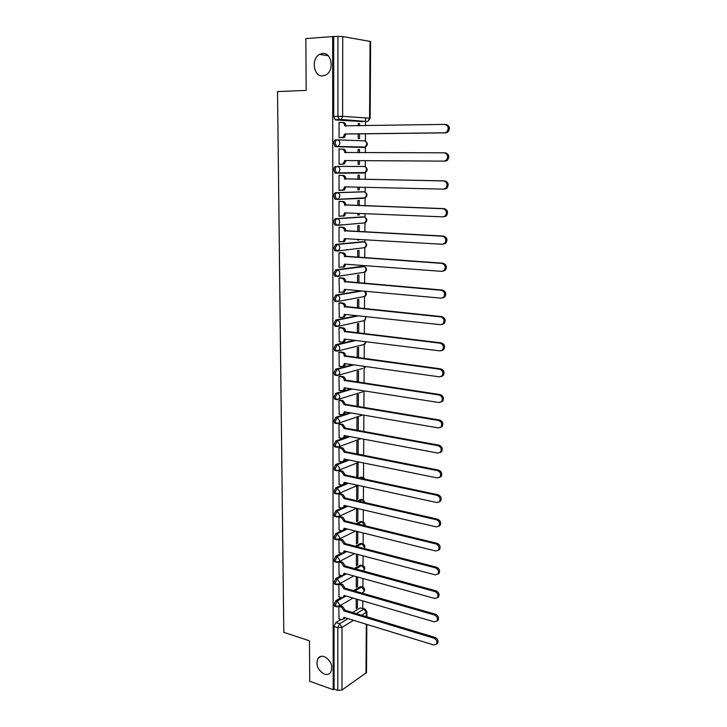 <?xml version="1.0" encoding="UTF-8"?>
<svg xmlns="http://www.w3.org/2000/svg" width="727" height="727" viewBox="0 0 727 727"><rect width="100%" height="100%" fill="white"/><g stroke="black" fill="none" stroke-linecap="round" stroke-linejoin="round"><path stroke-width="1.09" d="M324.297 656.59C331.121 660.625 333.239 665.914 330.658 672.475C329.095 674.411 326.996 674.965 324.342 674.12C317.526 670.003 315.445 664.696 318.108 658.199C319.635 656.336 321.697 655.799 324.297 656.59M322.624 53.434C331.703 52.253 334.593 70.337 326.069 74.854L322.688 75.926C313.582 76.944 310.865 58.814 319.498 54.416L322.624 53.434M341.154 597.612L335.829 600.647L334.029 604.51L334.556 606.2L335.411 606.454M341.299 575.53L335.819 578.501L334.011 582.336L334.565 584.09L335.456 584.344M341.463 553.247L335.819 556.137L334.002 559.954L334.574 561.762L335.51 562.007M341.654 530.737L335.81 533.554L333.984 537.353L334.584 539.216L335.556 539.461M341.899 508L335.801 510.754L333.975 514.525L334.602 516.452L335.61 516.697M342.263 485.009L335.801 487.735L333.957 491.479L334.611 493.469L335.665 493.706M347.815 459.773L335.792 464.48L333.947 468.206L334.629 470.26L336.01 470.551L335.329 468.497L337.174 464.762L349.187 460.055M348.66 436.354L335.792 440.998L333.929 444.697L334.647 446.823L335.783 447.041M349.678 412.7L335.783 417.28L333.911 420.951L334.665 423.15L335.847 423.359M350.923 388.818L335.783 393.325L333.902 396.969L334.684 399.241L335.919 399.441M352.468 364.69L335.774 369.125L333.884 372.751L334.711 375.096L336.001 375.286M354.449 340.318L335.765 344.68L333.875 348.278L334.729 350.714L336.11 350.896M357.075 315.709L335.765 319.998L333.857 323.57L334.756 326.078L335.765 326.35M360.737 290.855L335.756 295.053L333.838 298.597L334.783 301.196L335.756 301.469M362.455 266.336L335.747 269.853L333.82 273.37L334.811 276.06L335.756 276.342M362.482 241.737L335.747 244.39L333.811 247.88L334.838 250.67L335.747 250.942M362.509 216.882L335.738 218.673C334.556 218.954 333.911 220.099 333.793 222.126L334.874 225.006L336.91 225.352M362.537 191.792L335.738 192.673C334.547 192.919 333.893 194.064 333.775 196.099L334.911 199.089L337.028 199.407M335.729 166.41C334.538 166.619 333.884 167.746 333.757 169.8L334.947 172.899L335.729 173.171L337.201 173.19L336.41 172.917L335.229 169.818C335.347 167.764 336.01 166.628 337.201 166.428L363.982 166.465L337.201 166.428C338.818 166.647 339.709 167.792 339.873 169.845L338.555 172.744L337.201 173.19L363.945 172.99L365.29 172.553L366.599 169.755C366.444 167.773 365.572 166.674 363.982 166.465M337.101 139.857L335.72 139.866C334.52 140.029 333.866 141.156 333.748 143.228L334.983 146.436L337.201 146.7L336.465 146.427L335.22 143.219C335.338 141.138 336.001 140.02 337.201 139.857C338.827 140.057 339.727 141.192 339.891 143.264L338.491 146.272L337.201 146.7L364.091 147.436L365.354 147.027L366.744 144.128C366.599 142.119 365.726 141.029 364.118 140.838L337.383 139.866M362.782 608.381L362.818 600.92M362.864 593.341L362.864 592.469M362.9 587.098L362.946 578.492M363.018 565.615L363.073 555.837M363.146 543.932L363.2 532.964M363.264 522.041L363.336 509.872M363.391 499.94L363.464 486.536M363.518 477.63L363.6 462.972M363.645 455.102L363.736 439.181M363.773 431.474L363.873 415.135M363.909 407.411L364 391.453M364.045 383.111L364.136 367.271M364.191 358.565L364.272 343.707M364.327 333.766L364.409 319.898M364.472 308.711L364.545 295.862M364.609 283.394L364.681 271.589M364.709 266.809L364.709 265.637M364.754 257.812L364.818 247.071M364.845 242.209L364.854 239.81M364.899 231.968L364.954 222.308M364.981 217.355L365.009 213.702M365.054 205.85L365.099 197.29M365.127 192.255L365.154 187.33M365.199 179.451L365.245 172.026M334.947 172.899L365.29 172.553C367.744 170.663 367.735 168.782 365.272 166.901L365.308 160.667M365.354 152.752L365.381 147.008M365.417 141.256L365.454 133.795M365.499 125.726L365.527 121.591M365.527 121.482L365.545 117.901M366.817 624.402L366.508 672.557L341.972 690.023L337.801 690.377L334.084 689.051L334.038 626.465L335.829 622.585L341.018 619.477M352.631 612.516L360.292 607.917L365.154 609.09L366.899 611.761L361.773 615.278M309.72 681.263L333.193 689.659L332.666 36.559L305.849 38.613L306.167 90.393L277.514 91.584L283.794 632.336L309.475 640.814L309.72 681.263M334.084 689.051L333.193 689.659M362.937 121.636L335.72 119.955L339.909 119.864L339.218 119.601L337.919 116.265L337.937 36.405L342.717 36.55L370.634 41.521L370.134 118.247L369.561 118.174L370.061 41.312M337.937 36.405L332.666 36.559M340.254 122.463L339.073 122.39L339.064 137.776L340.527 137.748M358.175 133.877L358.157 138.53L359.547 138.584L359.565 133.859M359.483 152.752L359.492 149.498L358.102 149.498M359.492 149.498L358.102 149.462L358.093 152.743M340.527 149.09L339.064 149.035M340.527 149.035L339.064 148.999L339.055 164.229L340.509 164.229L339.055 164.22M358.047 164.302L359.429 164.311L358.047 164.302L358.057 160.631M359.365 179.342L359.383 175.116L358.002 175.134L357.984 179.324M340.5 175.407L339.046 175.334L339.046 190.401L340.49 190.356L339.046 190.32M357.948 187.157L357.938 189.82L359.32 189.783L357.938 189.747M359.247 205.641L359.265 200.479L357.893 200.543L357.866 205.596M340.481 201.415L339.036 201.388L339.027 216.301L339.9 216.246M357.838 213.411L357.829 215.083L359.202 214.992L357.829 214.938M342.444 224.779L340.827 224.698M359.129 231.668L359.156 225.588L357.784 225.697L357.757 231.595M340.463 227.16L339.027 227.178L339.018 241.937L339.627 241.873M357.729 239.401L357.729 240.092L359.093 239.955L357.729 239.883M347.242 249.679L346.715 249.643M359.011 257.413L359.047 250.442L357.684 250.597L357.657 257.322M340.445 252.642L339.018 252.705L339.009 267.309L339.491 267.245M358.902 282.903L358.929 275.051L357.575 275.251L357.548 282.785M340.427 277.859L339 277.968L339.4 292.354M358.784 308.13L358.82 299.415L357.475 299.66L357.439 307.984M340.409 302.823L338.991 302.977L339.336 317.217M358.675 333.093L358.72 323.542L357.375 323.824L357.339 332.93M340.39 327.541L338.982 327.732L339.291 341.826M358.565 357.802L358.611 347.433L357.275 347.76L357.23 357.629M340.372 352.004L338.973 352.231L339.255 366.181M358.456 382.266L358.502 371.088L357.175 371.452L357.13 382.066M340.354 376.222L338.964 376.495L339.218 390.299M358.347 406.484L358.402 394.516L357.075 394.915L357.03 406.266M340.345 400.204L338.955 400.513L339.191 414.181M358.238 430.466L358.293 417.707L356.975 418.161L356.921 430.22M340.327 423.941L338.936 424.286L339.164 437.818M357.53 454.075L358.129 453.839L358.193 440.689L356.875 441.171L356.83 453.939M340.309 447.45L338.927 447.832L339.145 461.227M358.129 453.839L356.83 453.584M358.029 476.476L358.093 463.444L356.784 463.971L356.73 477.021L358.029 476.476L356.73 476.203M340.291 470.732L338.918 471.151L339.118 484.409M357.929 498.895L357.984 485.981L356.684 486.545L356.63 499.476L357.929 498.895L356.639 498.595M340.272 493.778L338.909 494.233L339.1 507.364M357.475 508.5L356.593 508.909L356.539 521.713L357.829 521.095L356.548 520.786M340.254 516.606L338.9 517.097L339.082 530.092M340.236 539.216L338.891 539.734L339.064 552.611M356.503 531.301L356.448 543.751L357.729 543.096L356.448 542.76M340.227 561.598L338.882 562.162L339.055 574.903M356.403 554.083L356.357 565.57L357.639 564.879L356.357 564.534M340.209 583.772L338.873 584.372L339.036 596.985M356.312 576.647L356.266 587.189L357.539 586.471L356.266 586.107M364.69 197.853L336.365 199.343M353.404 590.615L360.401 586.625L362.855 587.08C364.89 588.416 365.145 590.024 363.636 591.914L364.109 590.424L361.719 586.998L354.731 590.996M354.267 568.505L360.51 565.124L362.964 565.588C365.027 566.924 365.281 568.55 363.736 570.45L364.236 568.914L361.837 565.488L355.603 568.868M355.239 546.186L360.619 543.433L363.064 543.896C365.018 545.068 365.372 546.595 364.145 548.485M344.952 529.147L345.934 528.674M356.339 523.649L360.728 521.532L363.164 521.995C364.745 522.795 365.299 524.04 364.827 525.721M344.798 506.683L346.47 505.928M357.602 500.894L360.837 499.431L363.264 499.885L365.154 502.621M343.444 484.509L347.088 482.964M359.047 477.921L360.955 477.112L363.364 477.566L365.081 479.202M360.737 454.711L364.172 455.393M364.209 147.427L335.72 146.7M359.601 125.826L359.611 123.617L358.211 123.645M359.611 123.617L358.211 123.535L358.202 125.844M338.864 606.418L339.018 618.859M356.212 598.984L356.175 608.608L357.439 607.854L356.175 607.481M357.439 607.854L357.484 599.357M357.539 586.471L357.584 577.002M357.639 564.879L357.684 554.419M357.729 543.096L357.784 531.619M357.829 521.095L357.884 508.6M359.093 239.955L359.093 239.474M359.202 214.992L359.211 213.474M359.32 189.783L359.329 187.193M359.429 164.311L359.447 160.64M362.064 586.853L360.401 586.625M362.137 565.37L360.51 565.124M362.2 543.678L360.619 543.433M362.273 521.777L360.728 521.532M362.337 499.676L360.837 499.431M362.4 477.366L360.955 477.112M362.473 454.838L361.074 454.584M362.255 223.271L362.873 223.025M362.382 198.244L363.146 197.917M362.509 172.971L363.382 172.572M362.937 147.399L363.6 146.972M364.391 608.862L360.292 607.917M333.675 36.732L333.729 116.365L335.029 119.691L335.72 119.955M339.064 137.694L343.253 137.249L344.68 133.968L345.943 134.022L344.516 137.303L339.064 137.757M342.326 122.445L343.271 122.509C344.907 122.681 345.798 123.808 345.961 125.889L345.961 126.053M446.051 124.462C449.804 125.862 450.404 128.425 447.832 132.15L445.869 132.859L345.943 134.022M344.68 133.968L444.706 132.805L446.66 132.087C449.231 128.352 448.641 125.789 444.879 124.39L344.689 125.816C344.534 123.735 343.635 122.609 341.999 122.427L339.073 122.481M344.634 160.549L345.898 160.812L344.553 163.729L343.217 164.166L341.954 164.166L343.298 163.72L344.634 160.549L444.097 161.13L446.16 160.367C448.586 156.714 447.959 154.188 444.279 152.815L344.653 152.479C344.489 150.416 343.598 149.289 341.972 149.08L339.064 149.09M342.081 149.09L343.235 149.117C344.862 149.317 345.752 150.444 345.916 152.506L345.916 152.734M444.406 152.815L445.442 152.834C449.122 154.215 449.749 156.732 447.314 160.385L445.26 161.14L345.898 160.558M339.055 164.138L341.954 164.166M339.046 190.31L343.335 189.911L344.598 186.848L443.506 189.147L445.642 188.348C447.941 184.758 447.287 182.286 443.679 180.923L344.607 178.869C344.453 176.825 343.562 175.689 341.944 175.461L343.199 175.443C344.816 175.67 345.707 176.806 345.87 178.851L444.842 180.896C448.441 182.259 449.095 184.731 446.805 188.311L444.66 189.111M345.852 186.875L344.589 189.874L342.163 190.374M339.046 175.38L343.199 175.443M339.046 175.416L341.944 175.461M344.607 179.124L345.861 179.106M339.027 216.21L343.371 215.837L344.562 212.875L442.916 216.855L445.133 216.019C447.305 212.502 446.623 210.067 443.088 208.713L344.571 204.978C344.407 202.951 343.526 201.815 341.917 201.561L343.171 201.506C344.78 201.761 345.661 202.897 345.816 204.914L444.242 208.64C447.777 209.994 448.459 212.42 446.287 215.937L444.07 216.764M345.807 212.929L344.616 215.755L343.153 216.246M339.327 201.379L343.171 201.506M339.036 201.47L341.917 201.561M344.571 205.232L345.816 205.168M339.018 241.837L343.398 241.5L344.516 238.638L442.334 244.254L444.624 243.391C446.678 239.946 445.969 237.556 442.498 236.202L344.534 230.822C344.371 228.814 343.489 227.669 341.89 227.397L343.135 227.297C344.734 227.569 345.616 228.714 345.77 230.713L443.652 236.084C447.114 237.429 447.823 239.819 445.769 243.254L443.479 244.118M345.761 238.71L344.643 241.373L343.117 241.891M339.736 227.124L343.135 227.297M339.027 227.251L341.89 227.397M344.534 231.068L345.77 230.968M339.009 267.209L343.426 266.9L344.48 264.137L441.752 271.353L444.106 270.462C446.051 267.091 445.324 264.737 441.925 263.392L344.489 256.395C344.334 254.414 343.462 253.26 341.863 252.96L343.108 252.814C344.698 253.123 345.57 254.268 345.725 256.249L443.07 263.229C446.469 264.564 447.196 266.918 445.251 270.28L442.997 271.18M339.9 252.605L343.108 252.814M345.716 264.228L344.662 266.736L343.089 267.263M339.018 252.769L341.863 252.96M344.489 256.64L345.725 256.495M339 292.318L343.444 292.036L344.444 289.373L441.18 298.161L443.597 297.252C445.442 293.944 444.688 291.627 441.353 290.291L344.453 281.712C344.298 279.741 343.426 278.595 341.835 278.259L343.071 278.077C344.653 278.405 345.525 279.559 345.679 281.522L442.489 290.073C445.824 291.409 446.569 293.726 444.733 297.025L442.579 297.943M339.982 277.823L343.071 278.077M345.67 289.482L344.671 291.836L343.053 292.381M339 278.023L341.835 278.259M344.453 281.958L345.679 281.767M338.991 317.181L341.799 317.49L343.462 316.927L344.398 314.346L440.617 324.678L443.079 323.751C444.833 320.507 444.061 318.226 440.78 316.89L344.416 306.767C344.262 304.813 343.389 303.659 341.817 303.313L343.044 303.086C344.616 303.441 345.479 304.595 345.634 306.54L441.916 316.627C445.197 317.963 445.96 320.243 444.215 323.479L442.161 324.424M340.036 302.786L343.044 303.086M345.625 314.482L344.689 316.681L343.026 317.245M338.991 303.023L341.817 303.313M344.416 307.012L345.634 306.785M338.973 341.781L341.772 342.135L343.48 341.563L344.362 339.073L440.062 350.905L442.57 349.969C444.224 346.788 443.443 344.534 440.226 343.199L344.371 331.567C344.216 329.631 343.362 328.477 341.79 328.104L343.008 327.841C344.58 328.213 345.434 329.367 345.589 331.303L441.353 342.899C444.57 344.234 445.351 346.479 443.697 349.651L441.743 350.605M340.063 327.495L343.008 327.841M345.57 339.218L344.698 341.281L343.089 341.863M338.982 327.777L341.79 328.104M344.371 331.812L345.589 331.539M338.964 366.144L341.754 366.535L343.489 365.963L344.325 363.545L439.508 376.859L442.061 375.904C443.634 372.797 442.834 370.57 439.671 369.234L344.334 356.121C344.18 354.203 343.326 353.04 341.763 352.65L342.98 352.35C344.534 352.74 345.398 353.904 345.552 355.821L440.789 368.889C443.961 370.225 444.751 372.442 443.179 375.55L441.316 376.513M340.072 351.959L342.98 352.35M345.525 363.718L344.707 365.636L343.144 366.235M338.973 352.277L341.763 352.65M344.334 356.357L345.552 356.048M338.955 390.263L341.726 390.699L343.498 390.108L344.289 387.782L438.963 402.531L441.543 401.577C443.043 398.523 442.234 396.324 439.117 394.988L344.298 380.43C344.144 378.522 343.289 377.358 341.735 376.94L342.944 376.604C344.498 377.022 345.352 378.185 345.507 380.085L440.244 394.597C443.352 395.933 444.161 398.132 442.661 401.177L440.898 402.14M340.082 376.186L342.944 376.604M345.479 387.964L344.707 389.754L343.199 390.363M338.964 376.531L341.735 376.94M344.298 380.657L345.507 380.321M338.946 414.136L341.699 414.617L343.507 414.026L344.253 411.773L438.417 427.93L441.035 426.976C442.461 423.977 441.643 421.814 438.581 420.47L344.262 404.721L341.717 400.995L342.917 400.622L345.461 404.339L439.69 420.042C442.752 421.378 443.57 423.541 442.152 426.531L440.462 427.503M340.091 400.159L342.917 400.622M345.434 411.973L344.707 413.627L343.253 414.254M338.955 400.541L341.717 400.995M344.262 404.721L345.461 404.339M338.936 437.772L341.681 438.299L343.517 437.699L344.216 435.518L437.881 453.066L440.535 452.112C441.889 449.177 441.053 447.032 438.045 445.678L344.225 428.539L341.69 424.813L342.89 424.404L345.416 428.13L439.153 445.215C442.161 446.56 442.988 448.695 441.634 451.631L440.035 452.594M340.082 423.905L342.89 424.404M345.38 435.737L344.707 437.272L343.298 437.899M338.936 424.314L341.69 424.813M344.225 428.539L345.416 428.13M338.927 461.182L341.654 461.745L343.517 461.145L344.18 459.037L437.354 477.939L440.026 476.985C441.316 474.104 440.48 471.987 437.509 470.633L344.189 452.13L341.663 448.395L342.853 447.95L345.38 451.676L438.617 470.124C441.58 471.469 442.416 473.586 441.125 476.467L439.599 477.421M340.082 447.405L342.853 447.95M345.334 459.273L344.698 460.682L343.335 461.318M338.927 447.859L341.663 448.395M344.189 452.13L345.38 451.676M338.918 484.364L341.626 484.964L343.517 484.364L344.144 482.319L436.827 502.548L439.526 501.603C440.753 498.767 439.908 496.677 436.982 495.314L344.153 475.476L341.645 471.741L342.826 471.269L345.334 474.995L438.081 494.769C441.007 496.123 441.852 498.213 440.617 501.039L439.163 501.984M340.082 470.687L342.826 471.269M345.28 482.574L344.698 483.873L343.371 484.509M338.918 471.169L341.645 471.741M344.153 475.476L345.334 474.995M338.9 507.319L341.608 507.955L343.507 507.364L344.107 505.383L436.309 526.902L439.026 525.966C440.198 523.186 439.344 521.114 436.464 519.75L344.116 498.604L341.617 494.86L342.799 494.351L345.298 498.086L437.563 519.16C440.435 520.523 441.289 522.595 440.117 525.367L438.726 526.303M340.072 493.733L342.799 494.351M345.234 505.647L343.408 507.473M338.909 494.251L341.617 494.86M344.116 498.604L345.298 498.086M338.891 530.047L341.581 530.719L343.507 530.137L344.071 528.211L435.8 551.002L438.526 550.085C439.653 547.349 438.79 545.295 435.955 543.923L344.08 521.504L341.599 517.76L342.771 517.215L345.252 520.95L437.036 543.305C439.88 544.668 440.735 546.722 439.617 549.448L438.281 550.375M340.063 516.561L342.771 517.215M345.18 528.493L343.435 530.219M338.9 517.106L341.599 517.76M344.08 521.504L345.252 520.95M338.882 552.556L341.563 553.265L343.498 552.684L344.035 550.83L435.291 574.866L438.036 573.948C439.108 571.268 438.245 569.232 435.437 567.851L344.044 544.178L341.572 540.434L342.744 539.852L345.216 543.596L436.527 567.196C439.326 568.578 440.189 570.604 439.117 573.285L437.836 574.194M340.054 539.161L342.744 539.852M345.125 551.111L343.462 552.738M338.891 539.743L341.572 540.434M344.044 544.178L345.216 543.596M338.873 574.857L341.536 575.602L343.489 575.03L343.998 573.221L434.791 598.475L437.545 597.576C438.572 594.94 437.699 592.932 434.937 591.542L344.016 566.642L341.554 562.889L342.717 562.28L345.171 566.024L436.018 590.842C438.781 592.232 439.644 594.241 438.617 596.876L437.39 597.776M340.045 561.553L342.717 562.28M345.08 573.521L343.48 575.039M338.882 562.162L341.554 562.889M344.016 566.642L345.171 566.024M338.864 596.94L341.517 597.721L343.48 597.149L343.971 595.404L434.292 621.849L437.054 620.967C438.036 618.377 437.163 616.378 434.437 614.978L343.98 588.879L341.526 585.126L342.681 584.481L345.134 588.234L435.509 614.251C438.236 615.651 439.108 617.641 438.127 620.231L436.945 621.122M340.036 583.726L342.681 584.481M345.025 595.713L343.498 597.14M338.873 584.363L341.526 585.126M343.98 588.879L345.134 588.234M338.855 618.813L341.49 619.622L343.471 619.068L343.935 617.368L433.801 644.985L436.573 644.122C437.509 641.577 436.636 639.596 433.946 638.188L343.944 610.907L341.508 607.154L342.653 606.482L345.089 610.235L435.019 637.425C437.699 638.833 438.581 640.805 437.636 643.35L436.5 644.231M340.027 605.691L342.653 606.482M344.971 617.686L343.507 619.022M338.918 606.373L341.508 607.154M343.944 610.907L345.089 610.235M336.801 606.854L335.901 606.609L335.374 604.909L337.164 601.047L345.997 595.995M335.829 600.647L337.164 601.047L339.618 604.61L339.136 606.136L337.846 606.791M336.855 584.717L335.91 584.472L335.365 582.727L337.174 578.883L346.379 573.885M335.819 578.501L337.174 578.883L339.627 582.436L339.127 584.017L337.755 584.672M336.91 562.371L335.929 562.125L335.356 560.326L337.174 556.5L346.806 551.557M335.819 556.137L337.174 556.5L339.645 560.054L339.118 561.689L337.655 562.334M336.964 539.798L335.947 539.561L335.347 537.698L337.174 533.9L347.279 529.011M335.81 533.554L337.174 533.9L339.654 537.444L339.1 539.134L337.555 539.779M337.028 517.015L335.965 516.788L335.347 514.861L337.174 511.081L347.824 506.246M335.801 510.754L337.174 511.081L339.673 514.616L339.082 516.37L337.446 517.006M337.092 494.006L335.992 493.778L335.338 491.788L337.174 488.035L348.451 483.264M335.801 487.735L337.174 488.035L339.682 491.57L339.064 493.379L337.337 493.996M335.792 464.48L337.174 464.762L339.7 468.288L339.046 470.16L337.228 470.76M337.219 447.296L336.038 447.087L335.32 444.969L337.183 441.262L350.041 436.609M335.792 440.998L337.183 441.262L339.709 444.779L339.018 446.723L337.101 447.296M337.292 423.596L336.065 423.405L335.311 421.206L337.183 417.525L351.068 412.936M335.783 417.28L337.183 417.525L339.727 421.033L339 423.041L336.919 423.587M362.691 391.862L337.183 399.714L336.092 399.477L335.301 397.206L337.183 393.543L352.313 389.027M335.783 393.325L337.183 393.543C338.727 393.979 339.582 395.152 339.736 397.051L338.964 399.132L334.684 399.241M362.664 368.462L337.183 375.559L336.119 375.305L335.292 372.96L337.183 369.325L353.867 364.881M335.774 369.125L337.183 369.325C338.746 369.743 339.6 370.906 339.754 372.824L338.936 374.987L334.711 375.096M362.619 344.843L337.183 351.159L336.147 350.896L335.292 348.469L337.183 344.862L355.848 340.49M335.765 344.68L337.183 344.862C338.755 345.261 339.609 346.415 339.763 348.351L338.9 350.587L334.729 350.714M362.519 320.989L337.183 326.514L336.183 326.241L335.283 323.724L337.183 320.153L358.484 315.863M335.765 319.998L337.183 320.153C338.764 320.525 339.627 321.679 339.782 323.633L338.864 325.95L334.756 326.078M363.982 296.616L337.192 301.614L336.21 301.341L335.274 298.733L337.192 295.189L362.146 290.982M335.756 295.053L337.192 295.189C338.773 295.535 339.636 296.689 339.8 298.661L338.827 301.069L334.783 301.196M364.172 272.28L337.192 276.46L336.247 276.178L335.265 273.479L337.192 269.962L364.218 266.609M335.747 269.853L337.192 269.962C338.782 270.29 339.654 271.444 339.809 273.425L338.782 275.924L334.811 276.06M364.354 247.707L337.192 251.042L336.292 250.76L335.256 247.971L337.192 244.481L364.182 241.918M335.747 244.39L337.192 244.481C338.791 244.781 339.673 245.926 339.827 247.934L338.727 250.524L334.838 250.67M364.527 222.898L337.192 225.361L336.328 225.079L335.247 222.189C335.365 220.163 336.01 219.018 337.192 218.736L364.136 217M335.738 218.673L337.192 218.736C338.8 219.009 339.682 220.154 339.845 222.171L338.673 224.861L334.874 225.006M334.911 199.089L336.374 199.134L335.238 196.145C335.356 194.1 336.01 192.964 337.192 192.719L364.082 191.846M335.738 192.673L337.192 192.719C338.809 192.964 339.7 194.109 339.863 196.145L338.618 198.934L336.374 199.134M335.829 622.585L339.6 623.766L348.079 618.641M356.357 613.643L364 609.017L366.381 612.461L366.353 616.66M353.531 620.313L342.044 627.337L341.972 690.023M365.99 673.338L366.308 624.248M362.773 121.645L339.909 119.864L341.136 119.464L367.199 121.536M342.717 36.55L342.626 116.338L369.561 118.174L368.089 121.173L370.134 118.247M356.575 546.531L361.946 543.778L364.363 547.195L364.054 548.467M357.684 523.976L362.064 521.859L364.472 525.63M358.947 501.203L362.191 499.731L364.563 502.484M360.401 478.202L362.31 477.403L364.309 479.038M362.091 454.984L363.327 455.229M362.028 266.309L363.445 266.409C365.009 266.718 365.854 267.827 366.008 269.744L364.972 272.162C367.226 270.071 367.008 268.245 364.336 266.673M362.155 241.718L363.582 241.8C365.145 242.082 365.999 243.191 366.154 245.126L365.054 247.634C367.353 245.59 367.19 243.754 364.572 242.1M362.282 216.873L363.709 216.937C365.29 217.2 366.154 218.3 366.299 220.254L365.136 222.853C367.48 220.872 367.371 219.009 364.809 217.282M363.809 198.289L337.51 199.398M362.409 191.792L363.845 191.828C365.436 192.064 366.299 193.164 366.444 195.136L365.218 197.826C367.608 195.89 367.553 194.027 365.045 192.219M364.854 172.553L363.945 172.99M363.782 320.725L363.155 321.061M363.573 344.607L363.018 344.898M337.155 470.769L336.01 470.551L339.046 470.16L359.202 462.081M364.672 291.209C366.881 292.872 366.953 294.626 364.89 296.452L365.863 294.126L364.418 291.182M365.945 316.663L364.8 320.516L365.717 318.262L365.345 316.599M366.126 341.763L364.709 344.334L365.545 341.69M365.772 366.544L364.618 367.926L365.372 366.49M362.691 415.026L363.264 415.035M363.127 570.931L363.736 570.45L362.955 570.877M362.546 592.541L361.737 593.014M333.729 116.365L342.626 116.338L341.136 119.464L335.029 119.691M334.038 626.465L337.819 627.655L339.6 623.766L342.044 627.337L337.819 627.655L337.801 690.377M344.68 134.222L345.943 134.277M341.981 137.667L343.253 137.721M344.689 125.816L345.961 125.889M444.706 132.805L445.869 132.859M344.634 160.803L345.898 160.812M344.653 152.479L345.916 152.506M444.097 161.13L445.26 161.14M344.598 187.103L345.852 187.066M344.607 178.869L345.87 178.851M443.679 180.923L444.842 180.896M344.562 213.129L345.807 213.047M344.571 204.978L345.816 204.914M443.088 208.713L444.242 208.64M344.516 238.883L345.761 238.765M344.534 230.822L345.77 230.713M442.498 236.202L443.652 236.084M344.48 264.383L345.679 264.219M344.489 256.395L345.725 256.249M441.925 263.392L443.07 263.229M344.444 289.61L345.389 289.455M344.453 281.712L345.679 281.522M441.353 290.291L442.489 290.073M344.398 314.591L345.189 314.437M344.416 306.767L345.634 306.54M440.78 316.89L441.916 316.627M344.362 339.309L345.034 339.155M344.371 331.567L345.589 331.303M440.226 343.199L441.353 342.899M344.325 363.782L344.907 363.627M344.334 356.121L345.552 355.821M439.671 369.234L440.789 368.889M344.289 388.009L344.807 387.864M344.298 380.43L345.507 380.085M439.117 394.988L440.244 394.597M344.253 412L344.716 411.845M344.262 404.494L345.461 404.112M438.581 420.47L439.69 420.042M344.225 428.312L345.416 427.894M438.045 445.678L439.153 445.215M344.189 451.903L345.38 451.449M437.509 470.633L438.617 470.124M344.153 475.258L345.334 474.767M436.982 495.314L438.081 494.769M344.116 498.386L345.298 497.868M436.464 519.75L437.563 519.16M344.08 521.286L345.252 520.732M435.955 543.923L437.036 543.305M344.044 543.96L345.216 543.378M435.437 567.851L436.527 567.196M344.016 566.424L345.171 565.806M434.937 591.542L436.018 590.842M343.98 588.67L345.134 588.025M434.437 614.978L435.509 614.251M343.944 610.698L345.089 610.026M433.946 638.188L435.019 637.425M334.983 146.436L365.354 147.027C367.871 145.182 367.917 143.283 365.499 141.32M334.665 423.15L339 423.041L362.873 414.963M334.647 446.823L339.018 446.723L360.874 438.645M334.611 493.469L339.064 493.379L357.793 485.3M334.602 516.452L339.082 516.37L356.575 508.291M334.584 539.216L339.1 539.134L355.521 531.055M334.574 561.762L339.118 561.689L354.594 553.611M334.565 584.09L339.127 584.017L353.776 575.938M334.556 606.2L339.136 606.136L353.049 598.057M366.871 616.814L366.899 611.761M319.498 54.416L328.159 55.679M318.108 658.199L321.061 656.327M343.253 137.249L344.516 137.303M446.66 132.087L447.832 132.15M343.298 163.72L344.553 163.729M446.16 160.367L447.314 160.385M343.335 189.911L344.589 189.874M445.642 188.348L446.805 188.311M343.371 215.837L344.616 215.755M445.133 216.019L446.287 215.937M343.398 241.5L344.643 241.373M444.624 243.391L445.769 243.254M343.426 266.9L344.662 266.736M444.106 270.462L445.251 270.28M343.444 292.036L344.671 291.836M443.597 297.252L444.733 297.025M343.462 316.927L344.689 316.681M443.079 323.751L444.215 323.479M343.48 341.563L344.698 341.281M442.57 349.969L443.697 349.651M343.489 365.963L344.707 365.636M442.061 375.904L443.179 375.55M343.498 390.108L344.707 389.754M441.543 401.577L442.661 401.177M343.507 414.026L344.707 413.627M441.035 426.976L442.152 426.531M343.517 437.699L344.707 437.272M440.535 452.112L441.634 451.631M343.517 461.145L344.698 460.682M440.026 476.985L441.125 476.467M343.517 484.364L344.698 483.873M439.526 501.603L440.617 501.039M343.507 507.364L344.689 506.828M439.026 525.966L440.117 525.367M343.507 530.137L344.68 529.574M438.526 550.085L439.617 549.448M343.498 552.684L344.662 552.093M438.036 573.948L439.117 573.285M343.489 575.03L344.653 574.394M437.545 597.576L438.617 596.876M343.48 597.149L344.634 596.494M437.054 620.967L438.127 620.231M343.471 619.068L344.625 618.377M436.573 644.122L437.636 643.35"/></g></svg>
